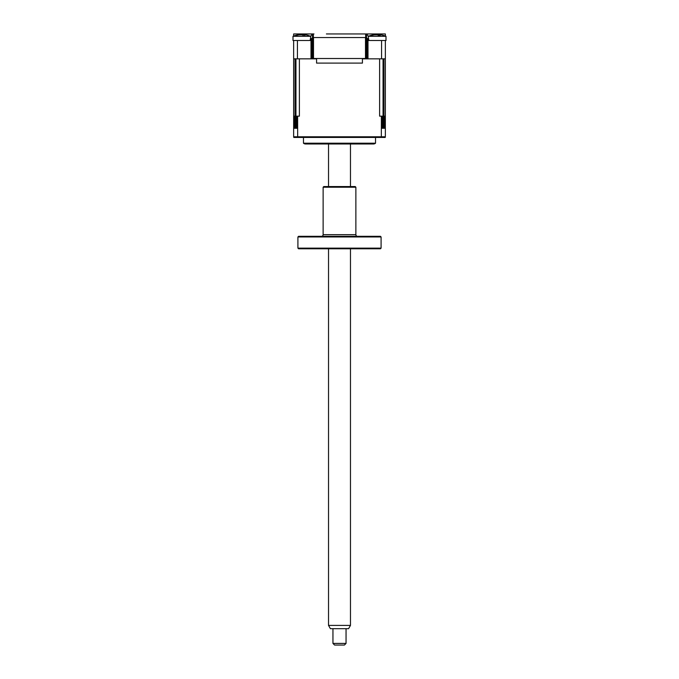 <?xml version="1.0" encoding="UTF-8"?>
<svg xmlns="http://www.w3.org/2000/svg" width="679" height="679" viewBox="0 0 679 679"><rect width="100%" height="100%" fill="white"/><g stroke="black" fill="none" stroke-linecap="round" stroke-linejoin="round"><path stroke-width="1.02" d="M312.646 37.905A1.969 1.969 0 0 0 311.007 39.849L311.992 39.849A0.985 0.985 0 0 1 312.646 38.915M311.992 39.849L311.992 58.835M366.354 38.915A0.985 0.985 0 0 1 367.008 39.849L367.008 58.835M381.564 40.502L381.564 58.835L385.349 58.835L385.349 40.502L368.867 40.502L368.264 36.708A3.276 3.276 0 0 0 366.516 34.306L366.516 37.549L312.484 37.549L312.484 34.306A3.276 3.276 0 0 0 310.736 36.708L310.685 36.708M385.349 33.95L376.998 33.95L385.349 33.95L385.349 36.046A22.925 22.925 0 0 1 386.003 36.31A22.925 22.925 0 0 0 380.681 34.807L379.765 34.875A22.373 8.216 107.2 0 1 380.367 35.249L378.203 35.249A22.373 8.216 -107.2 0 0 377.405 34.875L374.197 34.875A22.373 19.878 126.9 0 0 372.474 35.249L371.583 35.249A22.373 19.878 -126.9 0 1 373.221 34.875L373.637 34.807A22.925 22.925 0 0 0 368.315 36.31L386.003 36.31L386.003 40.502L386.003 36.31M366.516 34.306L365.658 34.009A3.276 3.276 0 0 0 365.03 33.95L352.596 33.95M326.404 33.95L376.998 33.95L376.998 34.773M302.002 34.773L302.002 33.95L293.651 33.95L313.97 33.95A3.276 3.276 0 0 0 313.342 34.009L313.342 37.549M310.736 36.708L310.133 40.502L293.651 40.502L293.651 136.785L385.349 136.785L385.349 116.151L384.637 116.151L384.637 128.272L382.133 128.272L382.133 116.151L381.377 116.151L381.326 137.438L385.214 137.438L293.786 137.438L297.674 137.438L297.623 116.151L299.388 116.151L299.388 58.835L316.575 58.835M293.651 36.046L293.651 33.95M313.342 34.009L312.484 34.306M365.658 34.009L365.658 37.549M310.133 40.502L297.436 40.502L297.436 58.835L293.651 58.835L293.651 116.151L294.363 116.151L294.363 128.272L296.867 128.272L296.867 116.151L297.623 116.151M311.007 39.849L311.007 58.835L297.436 58.835M381.564 58.835L367.993 58.835L367.993 39.849L367.008 39.849M304.947 33.95L311.661 33.95M367.008 44.101L366.354 44.101M312.646 44.101L311.992 44.101M367.008 40.502L366.354 40.502L367.008 40.502M312.646 40.502L311.992 40.502L312.646 40.502M365.497 58.513L313.503 58.513L313.503 37.549L365.497 37.549L365.497 58.513L367.008 58.513L366.354 58.513L367.008 58.513L366.354 58.513L366.354 37.549M312.646 37.549L312.646 58.513L311.992 58.513L313.503 58.513M305.601 143.99L373.399 143.99L305.601 143.99A3.276 3.276 0 0 1 303.479 143.201L303.479 137.438M362.425 58.513L362.425 63.096L316.575 63.096L316.575 58.513M368.867 40.502L380.537 40.502M385.349 40.502L386.003 40.502M377.159 34.807L379.272 34.765M373.246 35.062L374.553 34.875M303.776 35.104L302.876 35.249A22.373 8.216 -107.2 0 0 302.087 34.875L298.879 34.875A22.373 19.878 126.9 0 0 297.156 35.249L296.256 35.249A22.373 19.878 -126.9 0 1 297.903 34.875L298.319 34.807A22.925 22.925 0 0 0 292.997 36.31L310.685 36.31A22.925 22.925 0 0 0 305.363 34.807L304.447 34.875A22.373 8.216 107.2 0 1 305.041 35.249L303.776 35.104M292.997 36.31L292.997 40.502L293.651 40.502M297.92 35.062L299.235 34.875M301.841 34.807L303.946 34.765M375.521 137.438L375.521 143.201L303.479 143.201M373.399 143.99A3.276 3.276 0 0 0 375.521 143.201M383.049 128.272L383.049 58.835L383.949 58.835L383.949 128.272M385.349 58.835L385.349 116.151M295.051 128.272L295.051 58.835L295.951 58.835L295.951 128.272M362.425 58.835L379.612 58.835L379.612 116.151L381.377 116.151M385.214 137.438L385.349 136.785L385.214 137.438M381.751 136.785L381.7 137.438M297.249 136.785L297.3 137.438M293.651 136.785L293.786 137.438L293.651 136.785M350.474 625.401L348.582 628.678L330.418 628.678L328.526 625.401L350.474 625.401L350.474 248.786M346.052 643.412L344.414 645.05L334.586 645.05L332.948 643.412L346.052 643.412L346.052 628.678M380.435 248.786L298.565 248.786L297.911 248.132L381.089 248.132L380.435 248.786M297.911 236.963L298.565 236.309L380.435 236.309L381.089 236.963L297.911 236.963L297.911 248.132M381.089 236.963L381.089 248.132M357.51 236.309A1.638 1.638 0 0 1 355.872 234.671L355.872 187.217L323.128 187.217L323.128 234.671L355.872 234.671M321.49 236.309A1.638 1.638 0 0 0 323.128 234.671M323.128 187.217L323.781 186.564L355.219 186.564L355.872 187.217M367.993 39.849A1.969 1.969 0 0 0 366.354 37.905M368.315 37.048L368.315 36.31M310.685 37.048L310.685 36.31M328.526 625.401L328.526 248.786M328.526 186.564L328.526 143.99M332.948 643.412L332.948 628.678M350.474 186.564L350.474 143.99"/></g></svg>
